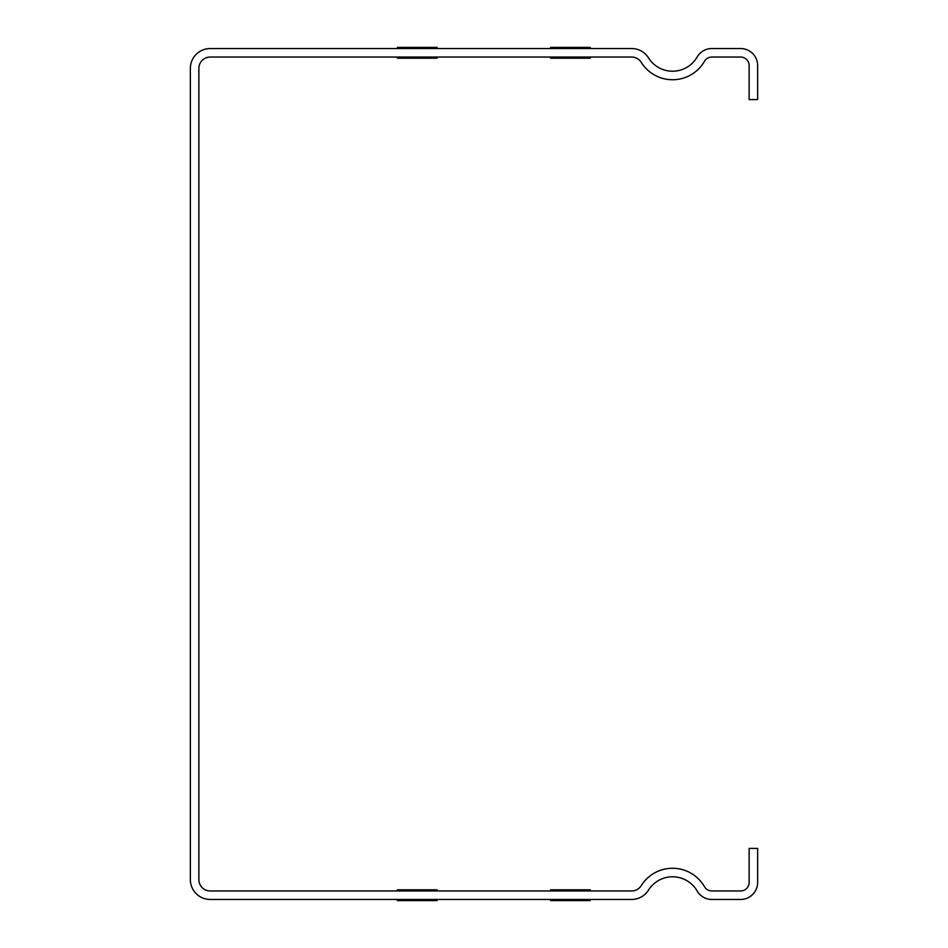 <?xml version="1.0" encoding="UTF-8"?>
<svg xmlns="http://www.w3.org/2000/svg" width="948" height="948" viewBox="0 0 948 948"><rect width="100%" height="100%" fill="white"/><g stroke="black" fill="none" stroke-linecap="round" stroke-linejoin="round"><path stroke-width="1.42" d="M550.587 47.4L590.296 47.4L550.587 47.4M397.413 47.4L437.123 47.4L397.413 47.4M550.587 900.6L590.296 900.6L550.587 900.6M397.413 900.6L437.123 900.6L397.413 900.6M550.587 58.184L590.296 58.184L550.587 58.184M397.413 58.184L437.123 58.184L397.413 58.184M550.587 889.817L590.296 889.817L550.587 889.817M397.413 889.817L437.123 889.817L397.413 889.817M631.641 48.538L210.207 48.538A19.861 19.861 0 0 0 190.358 68.386L190.358 879.614A19.861 19.861 0 0 0 210.207 899.462L631.641 899.462A19.861 19.861 0 0 0 648.491 890.125A28.369 28.369 0 0 1 697.112 890.954A17.017 17.017 0 0 0 711.853 899.462L740.625 899.462A17.017 17.017 0 0 0 757.642 882.446L757.642 848.413L749.133 848.413L749.133 882.446A8.508 8.508 0 0 1 740.625 890.954L711.853 890.954A8.508 8.508 0 0 1 704.483 886.7A36.877 36.877 0 0 0 641.263 885.622A11.34 11.34 0 0 1 631.641 890.954L210.207 890.954A11.34 11.34 0 0 1 198.867 879.614L198.867 68.386A11.34 11.34 0 0 1 210.207 57.046L631.641 57.046A11.34 11.34 0 0 1 641.263 62.378A36.877 36.877 0 0 0 704.483 61.3A8.508 8.508 0 0 1 711.853 57.046L740.625 57.046A8.508 8.508 0 0 1 749.133 65.554L749.133 99.587L757.642 99.587L757.642 65.554A17.017 17.017 0 0 0 740.625 48.538L711.853 48.538A17.017 17.017 0 0 0 697.112 57.046A28.369 28.369 0 0 1 648.491 57.875A19.861 19.861 0 0 0 631.641 48.538"/></g></svg>
